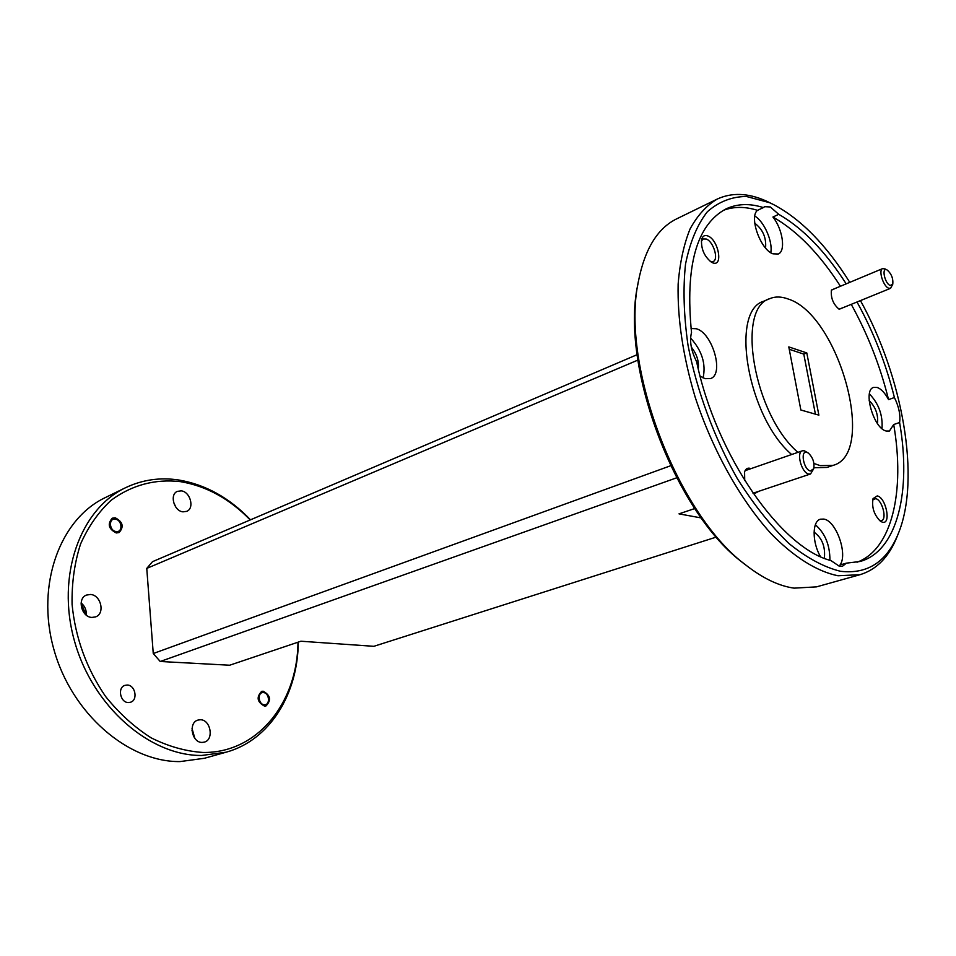 <?xml version="1.0" encoding="UTF-8"?>
<svg xmlns="http://www.w3.org/2000/svg" width="956" height="956" viewBox="0 0 956 956"><rect width="100%" height="100%" fill="white"/><g stroke="black" fill="none" stroke-linecap="round" stroke-linejoin="round"><path stroke-width="1.43" d="M264.418 704.727C270.548 705.205 269.353 692.538 263.27 692.586C257.116 692.048 258.299 704.823 264.418 704.727M116.166 531.536C123.121 532.659 122.177 519.765 115.282 519.18C108.303 517.997 109.223 530.998 116.166 531.536M810.389 470.973L813.735 468.715C814.667 462.525 812.827 457.279 808.214 452.977L806.84 452.343C799.969 450.145 803.685 469.814 810.389 470.973M813.735 468.715L810.533 473.973L808.728 474.021C801.582 472.933 795.978 452.308 802.395 450.802L804.295 450.754L808.214 452.977M890.167 285.474L892.785 284.207C893.322 278.447 891.422 273.703 887.072 269.962L886.881 269.867C881.312 267.118 884.766 283.562 890.167 285.474M892.785 284.207L890.562 288.318L888.686 288.21C883.213 286.394 878.134 269.879 882.651 268.6L885.065 268.959M128.415 702.552C120.277 702.756 117.206 687.543 124.925 685.368L127.16 685.034C135.298 684.926 138.285 700.115 130.518 702.242L128.415 702.552M264.549 706.125C257.14 702.074 256.172 697.163 261.645 691.391L263.139 691.2C270.536 695.299 271.48 700.21 265.971 705.946L264.549 706.125M116.273 532.958C108.578 529.003 107.239 524.091 112.222 518.2L115.186 517.77C122.858 521.773 124.172 526.696 119.13 532.54L116.273 532.958M202.17 742.418C191.821 742.908 188.033 722.461 198 720.071L200.282 719.76C210.643 719.414 214.299 739.801 204.261 742.131L202.17 742.418M91.943 617.433C81.439 617.241 76.862 598.456 86.458 595.074L90.414 594.477C100.93 594.811 105.351 613.573 95.66 616.871L91.943 617.433M182.99 511.842C173.968 511.149 169.367 494.479 177.326 491.384L181.246 490.858C190.292 491.671 194.761 508.293 186.743 511.341L182.99 511.842M877.214 495.913L873.055 498.614C871.585 507.409 874.083 514.985 880.548 521.355L882.508 522.227C891.506 524.653 885.949 497.323 877.214 495.913M879.436 520.482L881.456 520.638C887.371 519.455 882.125 499.594 875.66 498.662L872.673 499.94M707.763 235.929C704.572 234.829 702.517 236.084 701.561 239.729C701.023 249.05 704.345 256.567 711.539 262.279L712.614 262.781C723.584 267.477 718.494 239.598 707.763 235.929M710.26 261.49L713.164 261.526C718.984 259.518 713.355 241.342 706.209 239.024L703.186 238.964L701.346 241.103M835.747 288.222L831.397 290.194C830.668 297.878 833.214 304.199 839.033 309.17L843.503 307.509M750.902 468.667L749.707 468.249C747.245 467.783 745.537 469.026 744.581 472.001L744.724 480.581M753.041 493.284L754.308 493.714L758.813 491.288M846.191 283.848C825.327 251.332 802.849 228.161 778.746 214.323L772.938 217.024C782.761 229.273 785.975 251.237 778.232 254.009L772.962 253.83C760.522 249.791 748.799 216.749 757.51 210.344L763.342 207.583C749.731 203.222 737.327 203.652 726.106 208.862C696.518 224.66 684.986 265.864 691.523 332.485C689.36 340.957 691.045 350.661 696.601 361.607C716.08 455.403 780.956 548.135 830.895 560.551L839.571 566.406L842.451 566.263L846.383 563.156L860.185 561.459C897.505 551.062 911.606 490.942 899.596 422.504C900.624 415.012 898.891 406.682 894.41 397.541L888.554 399.62C885.005 393 881.217 388.949 877.214 387.455L873.617 387.407C862.611 390 873.629 428.515 886.152 431.013L889.415 431.025L893.705 424.536C905.201 490.822 892.211 549.425 856.994 562.248M778.746 214.323L770.309 206.962L764.669 206.687L763.342 207.583M700.103 376.114L705.086 378.684L710.547 378.564C724.445 374.334 712.531 332.867 696.315 328.745L691.045 328.541M846.383 563.156L840.025 564.984C848.092 554.325 836.118 520.578 823.761 519.072L820.427 519.204C812.11 521.08 812.003 542.291 820.451 556.571M813.986 467.735L826.988 467.424L833.178 465.357C877.429 453.467 838.794 314.536 788.043 298.965C781.339 296.48 775.244 296.372 769.783 298.642C735.618 308.119 753.997 414.761 797.913 452.355M813.95 463.457L820.152 465.632L833.178 465.357M849.788 282.355C826.295 244.939 800.865 219.008 773.476 204.536L769.484 202.66L746.397 196.47C731.734 196.625 718.709 201.716 707.332 211.766C697.259 224.684 689.981 242.131 685.524 264.119C682.931 288.389 683.755 315.384 687.997 345.128C696.781 390.765 714.192 437.86 737.399 478.729C753.698 504.481 770.859 526.063 788.891 543.474C806.9 557.981 824.108 567.255 840.503 571.294C867.618 574.437 886.941 561.758 898.461 533.233C920.843 478.275 902.739 376.987 860.448 300.59M898.461 533.233L897.039 536.794C888.961 556.99 876.616 569.621 860.006 574.699L837.982 575.751C817.129 571.545 793.958 557.193 770.847 533.424C740.219 499.665 712.411 449.894 695.048 396.776C683.002 356.158 677.362 318.623 678.139 284.147C679.847 262.792 683.827 244.389 690.077 228.938C697.462 215.435 706.496 205.492 717.179 199.099C731.782 192.335 748.058 192.945 765.983 200.903L773.476 204.536M717.179 199.099L676.597 218.888C657.489 228.293 644.75 249.134 638.393 281.423C620.145 364.702 677.446 515.38 746.421 565.51C763.175 578.488 779.056 586.04 794.101 588.143L816.52 586.865L860.006 574.699M250.209 519.945C229.607 498.781 206.365 486.018 180.481 481.645C155.039 478.777 131.928 484.979 111.147 500.251C98.516 511.986 88.322 526.565 80.579 543.988C74.52 562.737 71.7 582.861 72.082 604.395C75.357 637.843 86.506 668.507 105.542 696.422C119.13 713.319 134.306 727.11 151.096 737.817C168.34 746.433 185.655 751.32 203.007 752.468C257.893 753.256 297.591 702.17 297.973 642.217M298.272 642.109C297.961 693.889 269.903 740.219 226.106 752.205L201.644 755.467C149.781 755.969 92.529 706.544 74.437 640.89C55.974 575.309 80.4 508.962 125.535 487.715C142.325 479.745 160.094 477.175 178.808 480.008C205.516 484.549 229.428 497.825 250.52 519.813M125.535 487.715L105.291 497.598C60.216 518.833 35.659 584.415 53.763 649.016C71.497 713.702 128.295 762.243 180.015 761.585L204.417 758.275L226.106 752.205M894.41 397.541C886.057 363.937 873.593 332.09 857.006 302M888.554 399.62C880.249 366.112 867.809 334.349 851.246 304.343M840.443 286.262C819.579 253.854 797.077 230.778 772.938 217.024M757.51 210.344C745.13 206.424 733.682 206.436 723.19 210.404M788.796 346.909L806.792 352.919L818.874 415.143L800.853 409.993L788.796 346.909M716.379 537.057L373.844 646.316L300.913 641.225L229.667 665.221L160.226 661.492L153.259 653.522L146.758 568.402L152.506 561.674L637.138 354.676M701.274 517.949L678.999 513.862L694.761 508.544M676.609 477.833L160.226 661.492M153.259 653.522L670.562 465.775M637.891 360.101L146.758 568.402M815.408 414.151L803.781 354.102L789.25 349.275M803.781 354.102L806.792 352.919M746.421 565.51L743.577 563.263C675.916 514.053 619.882 366.71 637.748 284.984L638.393 281.423M899.596 422.504L893.705 424.536M769.783 298.642L763.772 301.2C729.512 310.736 747.712 417.115 791.652 454.518M829.928 560.252C829.928 545.016 825.076 533.185 815.36 524.772M824.359 558.256C825.518 546.665 822.088 537.965 814.058 532.145M703.078 377.919C706.137 363.925 701.967 350.625 690.579 338.03M698.286 368.908C699.111 361.284 696.793 354.019 691.331 347.124M770.751 252.671C773.081 241.928 764.202 221.505 754.822 216.092M765.565 248.01C766.449 237.686 762.852 229.416 754.75 223.19M881.994 428.635C882.938 415.227 878.743 403.647 869.41 393.896M877.5 423.616C878.385 414.641 875.6 406.969 869.159 400.588M191.989 730.324L193.817 736.789M81.093 603.188L86.076 614.959M173.514 502.163L175.94 507.289M81.117 602.937C84.905 606.14 86.614 610.203 86.267 615.114M192.036 728.472L194.821 738.319M810.533 473.973L753.388 493.105M802.395 450.802L745.083 470.687M887.072 269.962L884.826 268.827M890.562 288.318L839.249 309.242M882.651 268.6L831.457 290.015"/></g></svg>
